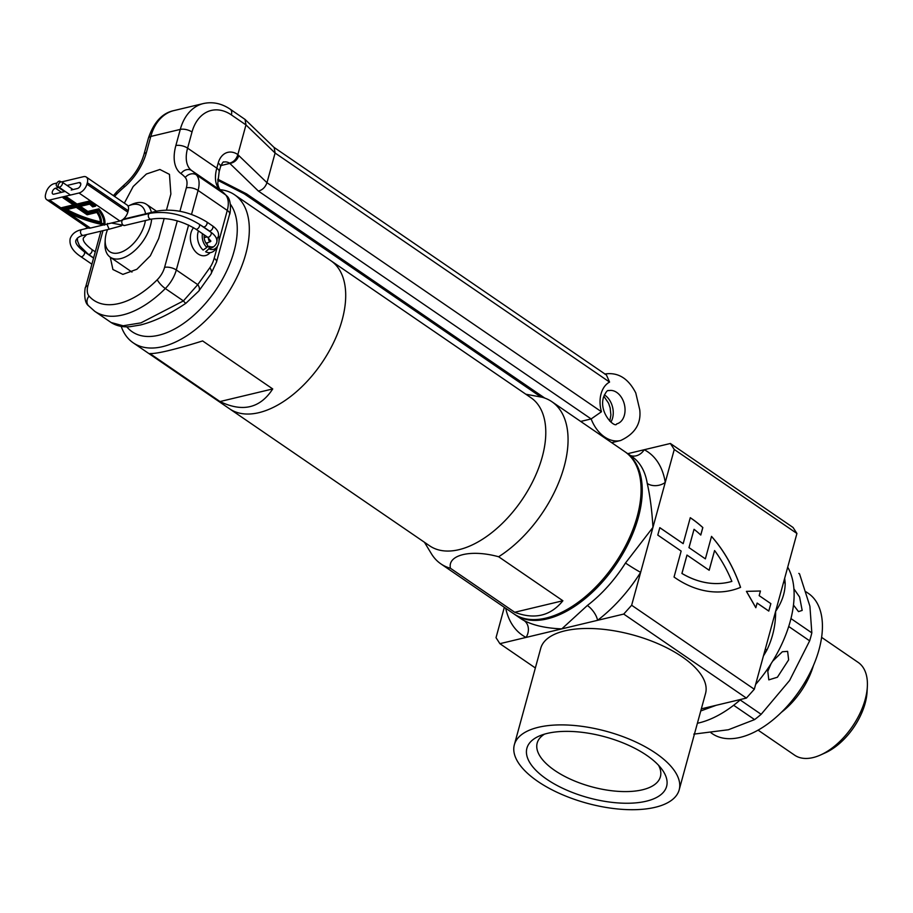 <?xml version="1.0" encoding="UTF-8"?>
<svg xmlns="http://www.w3.org/2000/svg" width="913" height="913" viewBox="0 0 913 913"><rect width="100%" height="100%" fill="white"/><g stroke="black" fill="none" stroke-linecap="round" stroke-linejoin="round"><path stroke-width="1.37" d="M691.449 518.481A119.626 84.293 76.6 0 0 690.274 517.694L683.175 543.657L659.814 527.657L657.782 535.075L681.144 551.075L674.045 577.039A119.626 84.293 76.6 0 0 731.439 590.346A119.626 84.293 76.6 0 0 740.569 587.367A119.626 84.293 76.6 0 0 711.524 536.376L705.372 558.859L689.018 547.652L694.04 529.289A111.078 78.267 -103.4 0 1 700.785 535.052L702.839 527.543A119.626 84.293 76.6 0 0 691.449 518.481M700.739 535.007L702.782 527.566A119.626 84.293 76.6 0 0 691.392 518.504A119.626 84.293 76.6 0 0 690.262 517.739M544.547 734.12A63.864 27.835 -164.7 0 0 537.186 743.034A63.864 27.835 -164.7 0 0 554.716 770.424A63.864 27.835 -164.7 0 0 642.455 789.791A63.864 27.835 -164.7 0 0 660.396 776.746A63.864 27.835 -164.7 0 0 658.593 765.322M646.735 755.359A72.412 31.567 15.3 0 1 661.902 769.282A72.412 31.567 15.3 0 1 635.528 802.892A72.412 31.567 15.3 0 1 546.784 779.257A72.412 31.567 15.3 0 1 539.686 735.844A72.412 31.567 15.3 0 1 646.735 755.359M655.728 753.202A85.445 37.239 -164.7 0 0 569.792 725.15A85.445 37.239 -164.7 0 0 514.35 744.757A85.445 37.239 -164.7 0 0 537.791 781.402A85.445 37.239 -164.7 0 0 623.739 809.454A85.445 37.239 -164.7 0 0 679.181 789.848A85.445 37.239 -164.7 0 0 655.728 753.202M679.181 789.848L705.555 693.424A85.445 37.239 -164.7 0 0 682.102 656.778A85.445 37.239 -164.7 0 0 596.166 628.726A85.445 37.239 -164.7 0 0 540.724 648.333L514.35 744.757M625.473 452.106A98.262 55.02 124.4 0 1 626.056 452.506A98.262 55.02 124.4 0 1 638.358 517.363A98.262 55.02 124.4 0 1 583.167 600.195A98.262 55.02 124.4 0 1 515.023 614.654A98.262 55.02 124.4 0 1 514.441 614.244M515.023 614.654L520.866 618.649A98.262 55.02 -55.6 0 0 524.119 620.6C533.74 625.519 546.305 628.281 561.803 628.874L587.356 605.479A12.816 5.387 -127.4 0 1 597.559 620.326L623.727 614.072L631.648 605.251L674.262 449.481L670.393 443.478L627.756 453.67M587.356 605.479A98.262 55.02 -55.6 0 0 625.485 563.013L652.955 527.36C651.973 510.595 650.079 495.964 647.249 483.456A12.816 9.153 170.8 0 0 665.257 482.395A111.078 62.198 124.4 0 0 644.224 449.732A12.816 10.591 117.4 0 1 630.438 455.496M697.395 723.256A98.262 55.02 -55.6 0 0 740.774 699.415M755.633 684.419A98.262 55.02 -55.6 0 0 790.224 621.365A98.262 55.02 -55.6 0 0 787.702 567.178M631.648 605.251L754.309 689.247L775.616 611.368C775.742 624.834 772.832 637.742 766.886 650.09A8.548 1.061 29.5 0 1 765.334 648.96M716.157 705.304L700.762 710.953M504.33 607.328L496.021 637.673L499.89 643.676L597.559 620.326A111.078 62.198 124.4 0 0 640.652 572.325A12.816 0.73 -147.8 0 1 625.485 563.013M784.655 578.34A98.262 55.02 124.4 0 1 785.18 583.236C785.112 592.857 781.927 602.238 775.616 611.368L796.923 533.477L674.262 449.481M757.128 603.105L768.769 611.071L770.857 603.641L759.171 595.641L760.438 591.008L746.412 591.362L755.816 607.704L757.139 603.059L768.826 611.059M701.332 708.842L746.389 698.08L623.727 614.072M499.89 643.676L535.349 667.962M754.309 689.247L746.389 698.08M670.393 443.478L793.055 527.474L796.923 533.477M705.372 558.859L689.018 547.652M731.404 590.357A119.626 84.293 76.6 0 0 740.511 587.379L740.569 587.367M740.511 587.379A119.626 84.293 76.6 0 0 711.501 536.433M683.175 543.657L659.802 527.703M688.961 547.674L694.04 529.289M714.582 550.539L709.184 570.271L686.987 555.07L681.908 573.455A111.078 78.267 76.6 0 0 729.396 582.049A111.078 78.267 76.6 0 0 729.419 582.038A111.078 78.267 76.6 0 0 731.861 581.398A111.078 78.267 76.6 0 0 714.582 550.539L709.139 570.237M681.908 573.455L681.965 573.444A111.078 78.267 76.6 0 0 729.453 582.038L729.396 582.049M686.987 555.07L681.965 573.444M746.469 591.35L755.873 607.693M524.119 620.6A12.816 10.591 -62.6 0 1 526.059 637.422A111.078 62.198 124.4 0 1 505.699 608.263M785.18 583.236A8.548 5.786 -4.1 0 1 783.708 581.821M799.56 573.923L798.795 573.387A96.127 53.821 124.4 0 1 799.56 573.923L809.911 606.278L811.828 632.869A96.127 53.821 124.4 0 1 810.812 636.829A96.127 53.821 124.4 0 1 809.648 640.835L789.619 680.459L761.145 714.308A96.127 53.821 124.4 0 1 754.583 719.604L728.403 729.749L693.8 734.132M788.706 626.489L809.648 640.835M793.911 588.862L799.583 596.988L802.173 610.42L798.498 611.607L793.465 605.045M771.063 663.728L767.787 671.352L768.803 679.865L777.397 677.241L788.638 659.871L787.622 651.357L782.338 651.756L772.603 661.252M867.35 686.61L867.076 691.769A50.238 28.132 124.4 0 1 865.147 703.295A50.238 28.132 124.4 0 1 825.226 752.871L820.513 754.994A56.218 31.476 -55.6 0 0 865.182 699.506A56.218 31.476 -55.6 0 0 867.35 686.61A56.218 31.476 -55.6 0 0 858.152 662.393L821.609 637.365M710.953 732.774L712.345 733.721A85.012 47.602 -55.6 0 0 771.302 721.224A85.012 47.602 -55.6 0 0 819.052 649.554A85.012 47.602 -55.6 0 0 808.416 593.439L806.065 591.829M733.653 705.27L754.583 719.604M761.145 714.308L740.169 699.94M811.828 632.869L790.955 618.569M781.357 712.357A56.218 31.476 -55.6 0 0 813.437 665.497M758.075 730.138L794.618 755.165A56.218 31.476 -55.6 0 0 820.513 754.994M126.759 326.786A81.177 45.445 -55.6 0 0 183.741 323.316A81.177 45.445 -55.6 0 0 234.036 251.383A81.177 45.445 -55.6 0 0 230.407 204.215M219.953 189.664A89.714 50.238 124.4 0 1 234.55 194.754A89.714 50.238 124.4 0 1 245.768 253.974A89.714 50.238 124.4 0 1 195.382 329.604A89.714 50.238 124.4 0 1 133.172 342.797A89.714 50.238 124.4 0 1 121.189 326.352M202.629 340.937L272.725 388.938C260.194 408.259 242.618 412.459 219.987 401.549L149.892 353.548C157.059 353.867 174.634 349.656 202.629 340.937M234.55 194.754L330.928 260.753A89.714 50.238 124.4 0 1 342.147 319.972A89.714 50.238 124.4 0 1 291.761 395.603A89.714 50.238 124.4 0 1 229.551 408.796L429.624 545.814A89.714 50.238 124.4 0 0 491.833 532.61A89.714 50.238 124.4 0 0 542.231 456.979A89.714 50.238 124.4 0 0 531.001 397.76L330.928 260.753A89.714 50.238 124.4 0 1 342.147 319.972A89.714 50.238 124.4 0 1 291.761 395.603A89.714 50.238 124.4 0 1 229.551 408.796L133.172 342.797M272.725 388.938L219.987 401.549M107.529 229.585A27.767 15.544 -55.6 0 0 105.212 239.72A27.767 15.544 -55.6 0 0 118.85 252.878A27.767 15.544 -55.6 0 0 145.395 220.535M145.532 213.847A27.767 15.544 -55.6 0 0 132.043 204.66A27.767 15.544 -55.6 0 0 128.345 205.95A27.767 15.544 -55.6 0 0 128.06 206.076M128.345 205.95L131.712 204.432A32.046 17.94 124.4 0 1 135.98 202.96A32.046 17.94 124.4 0 1 146.468 204.341A32.046 17.94 124.4 0 1 151.353 212.455M151.649 219.04A32.046 17.94 124.4 0 1 120.756 258.584A32.046 17.94 124.4 0 1 110.268 257.204A32.046 17.94 124.4 0 1 105.018 243.406L105.212 239.72M131.974 272.074L110.268 257.204L112.915 269.506L122.878 274.391L136.882 269.267L150.303 255.845L158.691 238.555L164.18 218.458M166.497 210.001L170.868 194.047L169.464 174.372L159.901 169.487L146.411 174.006L133.184 186.514L124.351 203.131M193.59 227.691A15.806 11.139 76.6 0 0 198.041 253.917A15.806 11.139 76.6 0 0 205.471 255.572A15.806 11.139 76.6 0 0 209.979 252.741M580.691 421.441L591.145 418.941L601.462 411.752A25.632 18.066 -103.4 0 1 601.062 393.857A25.632 18.066 -103.4 0 1 609.576 382.079L606.449 375.026L273.957 147.335M198.817 291.03L185.967 303.219A8.548 1.039 -124 0 1 183.422 300.913L165.333 288.531A85.445 47.841 124.4 0 1 94.69 311.265L111.112 322.517L123.129 325.781L140.979 322.86L183.422 300.913L197.756 284.651A8.548 5.17 35.5 0 1 198.817 291.03L210.903 274.083A8.548 5.17 -144.5 0 0 209.842 267.703A34.18 24.08 -103.4 0 0 214.178 258.311L217.522 246.111M611.676 442.657L620.635 440.511A34.18 24.08 -103.4 0 1 604.566 436.939A34.18 24.08 -103.4 0 1 591.145 418.941L258.39 191.068C262.476 190.018 265.341 187.222 266.973 182.691L275.098 153.019L245.974 124.91L231.366 114.901A42.717 30.106 76.6 0 0 192.015 131.997L187.599 148.146L216.803 168.152L218.184 163.119A21.364 15.053 -103.4 0 1 237.859 154.571L245.974 124.91L245.038 119.42L230.304 109.263C221.699 103.431 212.74 101.526 203.405 103.546A51.265 36.121 -103.4 0 0 180.283 129.406L150.793 136.448L146.377 152.608A42.717 23.921 124.4 0 1 124.122 187.199A76.897 43.059 -55.6 0 0 117.001 193.796A17.085 9.564 124.4 0 0 114.639 196.489M258.39 191.068L229.528 163.142C233.58 162.115 236.341 159.284 237.837 154.651L266.973 182.691L601.462 411.752M244.148 193.75L246.59 193.887L544.764 398.068M220.923 165.561L229.779 163.438C234.185 162.708 237.209 160.083 238.864 155.552M609.576 382.079L275.098 153.019L274.162 147.529L245.038 119.42M450.463 568.274C447.267 554.853 471.005 549.112 498.635 556.759L562.887 600.754C550.619 615.955 534.562 619.801 514.715 612.269L450.463 568.274A98.262 55.02 124.4 0 1 440.842 563.846A98.262 55.02 124.4 0 1 431.381 553.712L424.442 542.265M525.831 394.222L542.265 397.281A98.262 55.02 124.4 0 1 551.874 401.709A98.262 55.02 124.4 0 1 564.166 466.566A98.262 55.02 124.4 0 1 498.635 556.759M551.874 401.709L624.891 451.707A98.262 55.02 124.4 0 1 637.183 516.564A98.262 55.02 124.4 0 1 582.003 599.396A98.262 55.02 124.4 0 1 513.859 613.844L440.842 563.846M562.887 600.754L514.715 612.269M202.458 233.671A11.629 8.194 76.6 0 0 206.863 247.389L203.12 250.059A14.094 9.929 -103.4 0 1 198.463 230.932M212.729 246.807A8.97 6.323 -103.4 0 1 209.328 246.35L207.068 246.898M217.111 238.807A8.97 6.323 -103.4 0 1 216.815 242.128M206.863 247.389L207.73 245.255A8.97 6.323 -103.4 0 1 204.284 234.926M217.431 246.259L215.924 248.701A14.094 9.929 -103.4 0 1 210.971 252.502A14.094 9.929 -103.4 0 1 205.63 251.783L208.94 248.804A11.629 8.194 76.6 0 0 217.431 246.259A11.629 8.194 76.6 0 0 218.504 235.725M209.328 246.35L208.94 248.804M60.555 182.041A2.99 1.678 -55.6 0 0 60.098 181.322A2.99 1.678 -55.6 0 0 59.128 181.196A2.99 1.678 -55.6 0 0 56.617 183.559A2.99 1.678 -55.6 0 0 56.72 186.252A2.99 1.678 -55.6 0 0 57.702 186.389A2.99 1.678 -55.6 0 0 58.181 186.206M107.586 223.423L107.198 224.701L109.126 229.209L83.357 235.371A2.99 2.111 -103.4 0 1 81.131 234.173A2.99 2.111 -103.4 0 1 80.618 231.057A2.99 2.111 -103.4 0 1 81.976 229.551C75.847 230.829 71.922 233.854 70.175 238.647C69.057 245.163 72.584 251.132 80.755 256.564L91.882 264.188M58.249 184.962A2.99 1.678 -55.6 0 0 58.626 186.937A2.99 1.678 -55.6 0 0 60.703 186.492A2.99 1.678 -55.6 0 0 62.381 183.97A2.99 1.678 -55.6 0 0 62.004 181.995A2.99 1.678 -55.6 0 0 59.938 182.44A2.99 1.678 -55.6 0 0 58.249 184.962M58.535 187.496L55.51 188.226A3.412 1.917 -55.6 0 0 52.338 191.753A3.412 1.917 -55.6 0 0 52.771 194.013A3.412 1.917 -55.6 0 0 53.89 194.161L65.222 191.445M65.12 197.824L75.471 204.911L75.265 205.653L61.936 208.837A64.081 27.938 -164.7 0 0 103.865 224.53A64.081 27.938 -164.7 0 0 98.433 210.15L87.659 212.729L78.301 206.315L89.759 203.576A61.673 26.888 15.3 0 1 92.806 206.315L94.507 205.904A64.081 27.938 -164.7 0 0 90.125 202.104L76.795 205.288L65.702 197.687L64.161 198.053L75.265 205.653M62.974 208.598A64.081 27.938 -164.7 0 0 64.675 209.568A61.867 26.968 -164.7 0 0 101.252 223.206A61.867 26.968 -164.7 0 0 97.155 211.839L87.123 214.235L76.258 206.794L64.663 209.568L64.869 208.826L76.464 206.053L87.328 213.494L97.36 211.097A61.867 26.968 -164.7 0 1 101.457 222.464L101.252 223.206M101.252 223.194A64.081 27.938 -164.7 0 0 103.922 223.765M78.301 206.315L78.495 205.573L89.965 202.834A61.673 26.888 15.3 0 1 93.012 205.573L93.925 205.357M104.653 225.066A64.937 28.303 -164.7 0 0 98.684 209.556L87.671 212.181L79.465 206.578L89.657 204.135A60.817 26.511 15.3 0 1 92.635 206.897L95.568 206.201A64.937 28.303 -164.7 0 0 90.193 201.545L76.806 204.752L65.702 197.151L62.997 197.79L74.09 205.391L60.703 208.598A64.937 28.303 -164.7 0 0 104.653 225.066L104.858 224.324A64.937 28.303 -164.7 0 0 98.889 208.815L87.865 211.439L80.424 206.349M67.676 212.489L90.41 228.056L103.683 224.883M104.778 224.621L119.888 221.003L90.387 200.803L77 204.01L65.907 196.409L63.191 197.048L62.997 197.79M95.568 206.201L95.762 205.459A64.937 28.303 -164.7 0 0 90.387 200.803L78.997 193.008L49.519 200.05L60.909 207.856L73.337 204.877M78.997 193.008A8.548 4.782 -55.6 0 0 86.929 184.175L127.82 212.181L128.219 210.698L87.328 182.691A8.548 4.782 -55.6 0 0 86.267 177.054A8.548 4.782 -55.6 0 0 83.46 176.688L61.753 181.881M86.929 184.175L87.328 182.691M71.203 190.018L77.468 188.512A3.412 1.917 -55.6 0 0 80.333 185.818A3.412 1.917 -55.6 0 0 80.218 182.726A3.412 1.917 -55.6 0 0 79.1 182.577L67.06 185.465M56.903 183.034L53.981 183.73A8.548 4.782 -55.6 0 0 46.061 192.563L45.65 194.047A8.548 4.782 -55.6 0 0 46.723 199.685A8.548 4.782 -55.6 0 0 49.519 200.05M86.267 177.054L127.147 205.048A8.548 4.782 124.4 0 1 128.219 210.698M127.82 212.181A8.548 4.782 124.4 0 1 119.888 221.003M90.41 228.056A8.548 4.782 124.4 0 1 87.602 227.691L46.723 199.685M87.671 212.181L87.865 211.439M90.193 201.545L90.387 200.803M76.806 204.752L77 204.01M65.702 197.151L65.907 196.409M60.703 208.598L60.909 207.856M98.684 209.556L98.889 208.815M89.759 203.576L89.965 202.834M92.806 206.315L93.012 205.573M76.258 207.342L65.941 209.807A61.011 26.591 -164.7 0 0 100.43 222.635A61.011 26.591 -164.7 0 0 96.835 212.455L87.123 214.783L76.258 207.342M97.155 211.839L97.36 211.097M87.123 214.235L87.328 213.494M76.258 206.794L76.464 206.053M67.014 209.545A61.011 26.591 -164.7 0 0 100.407 221.848M766.886 650.09A98.262 55.02 124.4 0 1 763.428 655.933M647.249 483.456A98.262 55.02 -55.6 0 0 631.899 456.5L626.056 452.506M604.383 394.884A17.085 12.04 -103.4 0 1 604.954 395.261A17.085 12.04 -103.4 0 1 612.577 418.086A17.085 12.04 -103.4 0 1 610.877 422.08M624.366 415.267A17.085 12.04 76.6 0 0 616.743 392.43A17.085 12.04 76.6 0 0 608.709 390.65C607.476 389.84 605.707 392.134 603.402 397.52C598.837 413.68 615.499 428.494 616.663 423.894A17.085 12.04 76.6 0 0 624.366 415.267M219.052 240.518L227.28 210.424L198.075 190.429L191.525 214.395M188.614 225.032L176.312 269.974L197.756 284.651L209.842 267.703M102.975 230.681L87.922 285.712A17.085 9.564 124.4 0 0 89.029 296.063A76.897 43.059 -55.6 0 0 157.253 279.755A17.085 9.564 124.4 0 0 164.58 267.383L177.305 220.843M179.929 211.268L186.343 187.838A17.085 9.564 124.4 0 0 185.236 177.476A76.897 43.059 -55.6 0 0 180.979 173.607A42.717 23.921 124.4 0 1 175.855 145.566L180.283 129.406A8.548 3.72 -164.7 0 1 192.015 131.997M175.855 145.566A8.548 3.72 -164.7 0 1 187.599 148.146A34.18 19.139 -55.6 0 0 191.696 170.583A85.445 47.841 124.4 0 1 196.421 174.897L225.625 194.891A85.445 47.841 -55.6 0 0 220.9 190.589L191.696 170.583A8.548 7.076 125.6 0 0 180.979 173.607M217.83 179.21L246.59 193.887M229.528 163.142A12.816 9.027 76.6 0 0 223.902 162.069C223.411 161.27 222.293 162.845 220.524 166.782A8.548 3.72 15.3 0 0 218.184 163.119M173.927 110.587A51.265 36.121 76.6 0 0 150.793 136.448A8.548 3.72 15.3 0 0 148.397 138.194C153.806 122.216 162.309 113.007 173.927 110.587L203.405 103.546M214.178 258.311A8.548 3.72 15.3 0 1 216.529 261.974L229.631 214.087A8.548 3.72 -164.7 0 0 227.28 210.424A25.632 14.357 -55.6 0 0 225.625 194.891A8.548 7.007 -41.1 0 1 226.721 195.873L221.003 190.657A8.548 7.076 -54.4 0 0 220.9 190.589A34.18 19.139 124.4 0 1 216.803 168.152A8.548 3.72 15.3 0 1 219.143 171.815L220.524 166.782M219.143 171.815L217.819 183.011C217.602 182.235 218.059 188.272 221.003 190.657A8.548 7.076 -54.4 0 1 221.151 190.76M231.366 114.901A8.548 4.782 -55.6 0 0 230.304 109.263M185.236 177.476A8.548 7.007 -41.1 0 1 196.421 174.897A25.632 14.357 -55.6 0 1 198.075 190.429A8.548 3.72 -164.7 0 0 186.343 187.838M164.58 267.383A8.548 3.72 15.3 0 1 176.312 269.974A25.632 14.357 -55.6 0 1 165.333 288.531A8.548 2.214 -135.1 0 1 157.253 279.755M89.029 296.063A8.548 7.007 138.9 0 0 88.424 305.672C82.592 301.256 85.365 285.153 85.525 287.458A8.548 3.72 15.3 0 1 87.922 285.712M124.122 187.199A8.548 3.093 49.6 0 1 124.419 184.688L116.784 191.764A8.548 2.214 44.9 0 0 117.001 193.796M124.419 184.688C133.983 176.198 140.499 166.075 143.98 154.354A8.548 3.72 15.3 0 1 146.377 152.608M77.377 238.088L77.571 241.078L79.397 245.54L88.264 254.271A2.99 1.678 -55.6 0 0 89.234 254.396A2.99 1.678 -55.6 0 0 92.008 251.303A2.99 1.678 -55.6 0 0 91.642 249.34L95.272 251.817M210.138 241.842A2.99 2.111 -103.4 0 1 208.575 237.928M216.678 239.297L218.344 236.433C219.188 232.701 217.226 229.163 212.467 225.842A2.99 1.678 124.4 0 1 212.843 227.816A2.99 1.678 124.4 0 1 210.07 230.909A2.99 1.678 124.4 0 1 209.088 230.772L210.857 232.176M212.467 225.842L206.623 221.848A2.99 1.678 124.4 0 1 207 223.822A2.99 1.678 124.4 0 1 204.227 226.903A2.99 1.678 124.4 0 1 203.245 226.778L200.107 224.815M83.357 235.371C79.671 236.113 77.206 237.734 75.95 240.233C74.866 242.778 77.594 246.578 84.133 251.634A2.99 1.678 124.4 0 1 84.51 253.609A2.99 1.678 124.4 0 1 82.832 256.119A2.99 1.678 124.4 0 1 80.755 256.564M205.939 243.086L208.301 242.516A2.99 2.111 76.6 0 0 206.954 244.022A2.99 2.111 76.6 0 0 206.874 244.387M208.301 242.516L210.914 241.146L207.422 237.072A2.99 1.678 -55.6 0 0 209.499 236.638A2.99 1.678 -55.6 0 0 211.177 234.116A2.99 1.678 -55.6 0 0 210.8 232.142L199.114 224.142C182.851 214.27 166.406 210.675 149.778 213.334L122.445 219.805M207.422 237.072L195.736 229.072A2.99 1.678 -55.6 0 0 197.813 228.638A2.99 1.678 -55.6 0 0 199.491 226.116A2.99 1.678 -55.6 0 0 199.114 224.142M195.736 229.072C180.751 220.159 165.904 216.849 151.17 219.154A2.99 2.111 -103.4 0 1 148.945 217.967A2.99 2.111 -103.4 0 1 148.431 214.84A2.99 2.111 -103.4 0 1 149.778 213.334M151.17 219.154L124.636 225.5A2.99 2.111 -103.4 0 1 122.41 224.301A2.99 2.111 -103.4 0 1 121.897 221.186A2.99 2.111 -103.4 0 1 123.244 219.679M206.623 221.848C190.349 211.976 173.904 208.381 157.287 211.04A2.99 2.111 76.6 0 0 155.975 212.421M80.755 183.718L79.1 182.577M61.513 192.335L55.51 188.226M146.468 204.341L156.534 211.223M603.813 396.231L608.594 403.249L610.146 407.871L610.888 414.924L609.77 421.133M244.25 193.83L540.93 396.995M217.773 180.318L244.364 193.887M185.967 303.219C169.955 314.026 154.833 321.285 140.602 324.96L130.194 326.671C122.856 327.333 116.499 325.952 111.124 322.517M94.69 311.265L88.424 305.672M100.921 231.172L85.525 287.458M143.98 154.354L148.397 138.194M620.635 440.511C634.957 433.858 641.325 423.621 639.751 409.8L635.768 392.944C628.235 378.256 617.896 371.956 604.737 374.033M116.784 191.764L113.417 195.656M226.721 195.873C232.553 200.289 229.791 216.392 229.631 214.087M210.903 274.083L216.529 261.974M91.642 249.34C85.103 244.285 82.375 240.484 83.448 237.928L86.701 234.573M209.693 248.336C212.934 247.822 215.263 245.962 216.689 242.721C217.522 238.989 215.559 235.463 210.8 232.142M64.538 191.604L56.72 186.252M88.264 254.271L93.594 257.923M209.088 230.772L203.245 226.778M157.287 211.04L123.266 219.177M70.472 195.04L58.626 186.937M73.063 189.573L62.004 181.995M124.636 225.5L111.409 223.034M84.133 251.634L93.56 258.082M88.31 228.033L81.976 229.551M121.497 225.819L109.103 229.209M204.192 237.608L207.16 236.889M84.647 228.912L87.694 227.736M60.931 181.892L60.098 181.322"/></g></svg>
